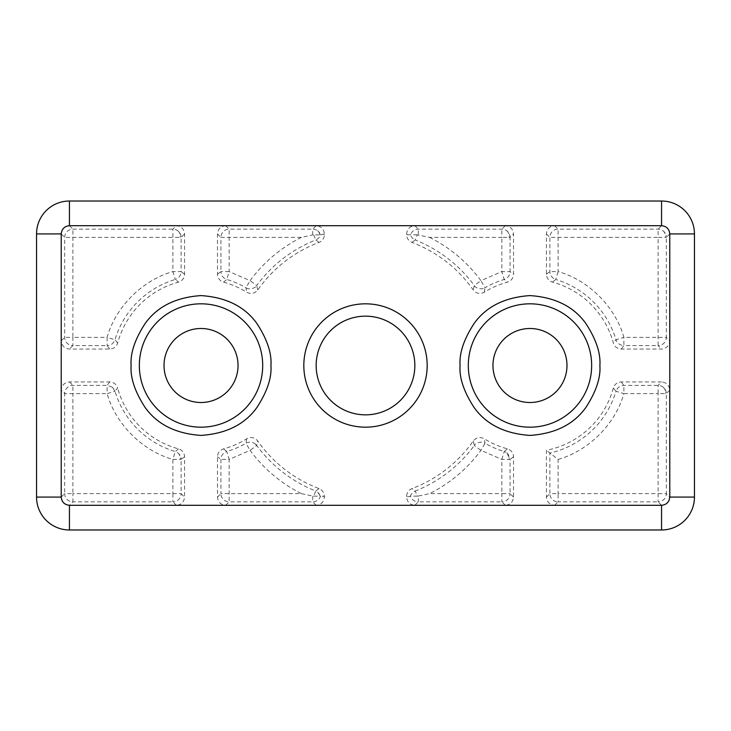 <?xml version="1.0" encoding="UTF-8"?>
<svg xmlns="http://www.w3.org/2000/svg" width="731" height="731" viewBox="0 0 731 731"><rect width="100%" height="100%" fill="white"/><g stroke="black" fill="none" stroke-linecap="round" stroke-linejoin="round"><path stroke-width="0.55" stroke-dasharray="3.65 2.74" d="M178.501 448.861L175.257 451.53L177.807 452.809C180.018 454.609 181.124 456.811 181.124 459.406L172.9 459.406L175.257 451.53A89.803 89.803 0 0 1 114.995 391.268L117.664 388.024C116.393 384.214 113.744 382.194 109.732 381.947L69.436 381.947C64.483 382.468 61.742 385.21 61.221 390.162L61.221 497.089C61.742 502.042 64.483 504.783 69.436 505.304L176.363 505.304C181.315 504.783 184.057 502.042 184.577 497.089L184.577 456.793C184.34 452.791 182.311 450.141 178.501 448.861A86.349 86.349 0 0 1 117.664 388.024M69.436 381.947L72.899 385.401L72.899 393.625L64.675 393.625A8.224 8.215 -45 0 1 72.899 385.401L107.119 385.401L112.044 387.046L114.995 391.268L107.119 393.625L107.119 385.401L109.732 381.947M112.044 387.046A8.224 6.862 -57 0 1 114.356 391.396A8.224 6.862 123 0 1 114.365 391.45M513.527 456.793L510.074 459.406L506.757 452.809L504.207 451.53L501.85 459.406L501.85 493.626L510.074 493.626A8.224 8.215 135 0 1 501.85 501.85L501.85 493.626L429.572 493.626L418.296 496.057L418.296 501.85A8.224 8.215 -135 0 1 410.475 496.148L406.619 497.089C407.14 502.042 409.881 504.783 414.833 505.304L505.313 505.304C510.265 504.783 513.007 502.042 513.527 497.089L513.527 456.793C513.29 452.791 511.261 450.141 507.451 448.861A86.349 86.349 0 0 1 484.306 438.783C480.029 436.617 476.338 437.366 473.231 441.04A131.58 131.58 0 0 1 411.937 488.61C408.574 490.072 406.801 492.63 406.619 496.303L406.619 497.089M513.527 497.089L510.074 493.626L510.074 459.406L501.85 459.406L480.916 450.36L474.291 445.49C475.543 442.602 482.359 441.012 485.028 443.251L484.306 438.783M552.499 282.139L555.743 279.47C552.015 278.072 550.068 275.45 549.876 271.594L549.876 237.374A8.224 8.215 -45 0 1 558.1 229.15L658.101 229.15A8.224 8.215 45 0 1 666.325 237.374L658.101 237.374L658.101 229.15L661.564 225.696L554.637 225.696C549.685 226.217 546.943 228.958 546.423 233.911L546.423 274.207C546.66 278.209 548.689 280.859 552.499 282.139A86.349 86.349 0 0 1 613.336 342.976C614.607 346.786 617.256 348.806 621.268 349.053L661.564 349.053C666.517 348.532 669.258 345.79 669.779 340.838L669.779 233.911C669.258 228.958 666.517 226.217 661.564 225.696M61.221 340.838L64.675 337.375L72.899 337.375L72.899 345.599A8.224 8.215 -135 0 1 64.675 337.375L64.675 237.374A8.224 8.215 -45 0 1 72.899 229.15L172.9 229.15A8.224 8.215 45 0 1 181.124 237.374L172.9 237.374L172.9 229.15L176.363 225.696L69.436 225.696C64.483 226.217 61.742 228.958 61.221 233.911L61.221 340.838C61.742 345.79 64.483 348.532 69.436 349.053L109.732 349.053C113.734 348.815 116.384 346.786 117.664 342.976A86.349 86.349 0 0 1 178.501 282.139C182.311 280.868 184.331 278.219 184.577 274.207L184.577 233.911C184.057 228.958 181.315 226.217 176.363 225.696M613.336 388.024L616.005 391.268C617.275 387.686 619.897 385.73 623.881 385.401L658.101 385.401A8.224 8.215 45 0 1 666.325 393.625L658.101 393.625L658.101 385.401L661.564 381.947L621.268 381.947C617.266 382.185 614.616 384.214 613.336 388.024A86.349 86.349 0 0 1 546.423 450.269L546.423 497.089C546.943 502.042 549.685 504.783 554.637 505.304L661.564 505.304C666.517 504.783 669.258 502.042 669.779 497.089L669.779 390.162C669.258 385.21 666.517 382.468 661.564 381.947M411.937 242.39L415.263 239.969C412.787 238.854 411.188 237.155 410.475 234.852A8.224 8.215 -45 0 1 418.296 229.15L501.85 229.15A8.224 8.215 45 0 1 510.074 237.374L501.85 237.374L501.85 271.594L510.074 271.594L513.527 274.207L513.527 233.911C513.007 228.958 510.265 226.217 505.313 225.696L414.833 225.696C409.881 226.217 407.14 228.958 406.619 233.911L406.619 234.697C406.792 238.352 408.565 240.919 411.937 242.39A131.58 131.58 0 0 1 473.231 289.96C476.329 293.634 480.02 294.383 484.306 292.217A86.349 86.349 0 0 1 507.451 282.139C511.261 280.868 513.281 278.219 513.527 274.207M505.313 225.696L501.85 229.15L501.85 237.374L429.572 237.374L417.291 234.852L415.263 239.969A135.034 135.034 0 0 1 474.291 285.51L473.231 289.96M255 443.772L256.709 445.49L250.084 450.36L245.972 443.251C248.997 441.67 252.012 441.844 255 443.772A8.224 6.862 -57 0 1 256.535 445.618M319.063 488.61L315.737 491.031L317.592 492.064L320.525 496.148L324.381 496.303C324.208 492.648 322.435 490.081 319.063 488.61A131.58 131.58 0 0 1 257.769 441.04C254.671 437.366 250.98 436.617 246.694 438.783A86.349 86.349 0 0 1 223.549 448.861C219.739 450.132 217.719 452.781 217.472 456.793L217.472 497.089C217.993 502.042 220.735 504.783 225.687 505.304L316.167 505.304C321.119 504.783 323.86 502.042 324.381 497.089L324.381 496.303M313.709 496.148L320.525 496.148A8.224 8.215 135 0 1 312.704 501.85L312.704 496.057L313.709 496.148L315.737 491.031A135.034 135.034 0 0 1 256.709 445.49L257.769 441.04M317.683 230.832A8.224 8.215 45 0 1 320.525 234.852L312.704 234.943L312.704 229.15A8.224 8.215 45 0 1 317.683 230.832A8.224 6.862 -57 0 1 319.904 234.852M164.018 365.5A37.007 37.007 0 0 0 201.025 402.507A37.007 37.007 0 0 0 238.032 365.5A37.007 37.007 0 0 0 201.025 328.493A37.007 37.007 0 0 0 164.018 365.5M492.968 365.5A37.007 37.007 0 0 0 529.975 402.507A37.007 37.007 0 0 0 566.982 365.5A37.007 37.007 0 0 0 529.975 328.493A37.007 37.007 0 0 0 492.968 365.5M303.822 365.5A61.678 61.678 0 0 0 365.5 427.178A61.678 61.678 0 0 0 427.178 365.5A61.678 61.678 0 0 0 365.5 303.822A61.678 61.678 0 0 0 303.822 365.5M414.842 365.5A49.342 49.342 0 0 1 365.5 414.842A49.342 49.342 0 0 1 316.157 365.5A49.342 49.342 0 0 1 365.5 316.157A49.342 49.342 0 0 1 414.842 365.5M139.347 365.5A61.678 61.678 0 0 0 201.025 427.178A61.678 61.678 0 0 0 262.703 365.5A61.678 61.678 0 0 0 201.025 303.822A61.678 61.678 0 0 0 139.347 365.5M468.297 365.5A61.678 61.678 0 0 0 529.975 427.178A61.678 61.678 0 0 0 591.653 365.5A61.678 61.678 0 0 0 529.975 303.822A61.678 61.678 0 0 0 468.297 365.5M661.555 529.975L69.445 529.975A32.895 32.895 0 0 1 36.55 497.08L36.55 233.92A32.895 32.895 0 0 1 69.445 201.025L661.555 201.025A32.895 32.895 0 0 1 694.45 233.92L694.45 497.08A32.895 32.895 0 0 1 661.555 529.975M223.549 282.139A86.349 86.349 0 0 1 246.694 292.217C250.971 294.383 254.662 293.634 257.769 289.96A131.58 131.58 0 0 1 319.063 242.39C322.426 240.928 324.198 238.37 324.381 234.697L324.381 233.911C323.86 228.958 321.119 226.217 316.167 225.696L225.687 225.696C220.735 226.217 217.993 228.958 217.472 233.911L217.472 274.207C217.71 278.209 219.739 280.859 223.549 282.139L226.793 279.47C223.065 278.072 221.118 275.45 220.926 271.594L229.15 271.594L226.793 279.47A89.803 89.803 0 0 1 245.972 287.749L246.694 292.217M507.451 448.861L504.207 451.53A89.803 89.803 0 0 1 485.028 443.251L480.916 450.36C467.228 468.854 450.113 483.273 429.572 493.626M473.231 441.04L474.291 445.49A135.034 135.034 0 0 1 415.263 491.031L411.937 488.61M546.423 274.207L549.876 271.594L558.1 271.594L555.743 279.47A89.803 89.803 0 0 1 616.005 339.732L623.881 337.375L623.881 345.599C619.842 345.224 617.211 343.278 616.005 339.732L613.336 342.976M117.664 342.976L114.995 339.732C113.707 343.323 111.085 345.279 107.119 345.599L107.119 337.375L114.995 339.732A89.803 89.803 0 0 1 175.257 279.47L178.501 282.139M621.268 381.947L623.881 385.401L623.881 393.625L658.101 393.625L658.101 493.626L666.325 493.626A8.224 8.215 135 0 1 658.101 501.85L658.101 493.626L558.1 493.626L558.1 459.406L546.423 450.269M484.306 292.217L485.028 287.749C482.341 289.723 475.79 288.754 474.291 285.51L480.916 280.64L485.028 287.749A89.803 89.803 0 0 1 504.207 279.47L507.451 282.139M246.694 438.783L245.972 443.251A89.803 89.803 0 0 1 226.793 451.53L223.549 448.861M257.769 289.96L256.709 285.51C255.265 288.498 248.677 289.96 245.972 287.749L250.084 280.64L256.709 285.51A135.034 135.034 0 0 1 315.737 239.969L319.063 242.39M172.9 493.626L181.124 493.626A8.224 8.215 135 0 1 172.9 501.85L172.9 493.626L72.899 493.626L72.899 501.85A8.224 8.215 -135 0 1 64.675 493.626L72.899 493.626L72.899 393.625L107.119 393.625C115.535 424.007 142.518 450.99 172.9 459.406L172.9 493.626M406.619 496.303L407.085 496.623M417.291 496.148L410.475 496.148C411.124 493.918 412.723 492.21 415.263 491.031L417.291 496.148L418.296 496.057M546.423 233.911L549.876 237.374L658.101 237.374L658.101 345.599L623.881 345.599L621.268 349.053M554.637 225.696L558.1 229.15L558.1 271.594C588.482 280.01 615.465 306.993 623.881 337.375L666.325 337.375A8.224 8.215 135 0 1 658.101 345.599L661.564 349.053M61.221 233.911L64.675 237.374L172.9 237.374L172.9 271.594L175.257 279.47C178.921 278.118 180.877 275.496 181.124 271.594L184.577 274.207M69.436 225.696L72.899 229.15L72.899 337.375L107.119 337.375C115.535 306.993 142.518 280.01 172.9 271.594L181.124 271.594L181.124 237.374L184.577 233.911M661.564 505.304L658.101 501.85L558.1 501.85L558.1 493.626L549.876 493.626L549.876 453.074A89.803 89.803 0 0 0 616.005 391.268L623.881 393.625C615.465 424.007 588.482 450.99 558.1 459.406M554.637 505.304L558.1 501.85A8.224 8.215 -135 0 1 549.876 493.626L546.423 497.089M417.291 234.852L406.619 234.697M414.833 225.696L418.296 229.15L418.296 234.943M429.572 237.374C450.113 247.727 467.228 262.146 480.916 280.64L501.85 271.594L504.207 279.47C507.871 278.118 509.827 275.496 510.074 271.594L510.074 237.374L513.527 233.911M316.167 505.304L312.704 501.85L229.15 501.85L229.15 459.406L250.084 450.36C263.772 468.854 280.887 483.273 301.428 493.626L220.926 493.626L220.926 459.406C221.073 455.605 223.028 452.982 226.793 451.53L229.15 459.406L220.926 459.406L217.472 456.793M225.687 505.304L229.15 501.85A8.224 8.215 -135 0 1 220.926 493.626L217.472 497.089M301.428 493.626L312.704 496.057M217.472 274.207L220.926 271.594L220.926 237.374L301.428 237.374L312.704 234.943M217.472 233.911L220.926 237.374A8.224 8.215 -45 0 1 229.15 229.15L229.15 271.594L250.084 280.64C263.772 262.146 280.887 247.727 301.428 237.374M313.709 234.852L315.737 239.969C318.268 238.79 319.867 237.082 320.525 234.852L324.381 233.911M324.381 234.697L323.915 234.377M177.807 452.809A8.224 6.862 -57 0 1 180.137 457.177A8.224 6.862 123 0 1 180.1 459.406M506.757 452.809A8.224 6.862 -57 0 1 509.087 457.177A8.224 6.862 123 0 1 509.05 459.406M663.081 230.832A8.224 6.862 -57 0 1 665.338 235.144A8.224 6.862 123 0 1 665.301 237.374M177.88 230.832A8.224 6.862 -57 0 1 180.137 235.144A8.224 6.862 123 0 1 180.1 237.374M663.081 387.083A8.224 6.862 -57 0 1 665.338 391.396A8.224 6.862 123 0 1 665.301 393.625M506.83 230.832A8.224 6.862 -57 0 1 509.087 235.144A8.224 6.862 123 0 1 509.05 237.374M319.904 496.148A8.224 6.862 -57 0 0 317.592 492.064M184.577 456.793L181.124 459.406L181.124 493.626L184.577 497.089M176.363 505.304L172.9 501.85L72.899 501.85L69.436 505.304M61.221 497.089L64.675 493.626L64.675 393.625L61.221 390.162M505.313 505.304L501.85 501.85L418.296 501.85L414.833 505.304M669.779 233.911L666.325 237.374L666.325 337.375L669.779 340.838M109.732 349.053L107.119 345.599L72.899 345.599L69.436 349.053M669.779 390.162L666.325 393.625L666.325 493.626L669.779 497.089M225.687 225.696L229.15 229.15L312.704 229.15L316.167 225.696M406.619 233.911L407.085 234.377M324.381 497.089L323.915 496.623"/><path stroke-width="1.1" d="M262.703 365.5A61.678 61.678 0 0 1 201.025 427.178A61.678 61.678 0 0 1 139.347 365.5A61.678 61.678 0 0 1 201.025 303.822A61.678 61.678 0 0 1 262.703 365.5A61.678 61.678 0 0 0 201.025 303.822A61.678 61.678 0 0 0 139.347 365.5M591.653 365.5A61.678 61.678 0 0 1 529.975 427.178A61.678 61.678 0 0 1 468.297 365.5A61.678 61.678 0 0 1 529.975 303.822A61.678 61.678 0 0 1 591.653 365.5A61.678 61.678 0 0 0 529.975 303.822A61.678 61.678 0 0 0 468.297 365.5M238.032 365.5A37.007 37.007 0 0 1 201.025 402.507A37.007 37.007 0 0 1 164.018 365.5A37.007 37.007 0 0 1 201.025 328.493A37.007 37.007 0 0 1 238.032 365.5M566.982 365.5A37.007 37.007 0 0 1 529.975 402.507A37.007 37.007 0 0 1 492.968 365.5A37.007 37.007 0 0 1 529.975 328.493A37.007 37.007 0 0 1 566.982 365.5M414.842 365.5A49.342 49.342 0 0 1 365.5 414.842A49.342 49.342 0 0 1 316.157 365.5A49.342 49.342 0 0 1 365.5 316.157A49.342 49.342 0 0 1 414.842 365.5M303.822 365.5A61.678 61.678 0 0 0 365.5 427.178A61.678 61.678 0 0 0 427.178 365.5A61.678 61.678 0 0 0 365.5 303.822A61.678 61.678 0 0 0 303.822 365.5M69.445 505.304L69.445 529.975A32.895 32.895 0 0 1 36.55 497.08A32.895 32.895 0 0 0 69.445 529.975L661.555 529.975L661.555 505.304L69.445 505.304C64.483 504.783 61.742 502.042 61.221 497.08L36.55 497.08L36.55 233.92A32.895 32.895 0 0 1 69.445 201.025L69.445 225.696L661.555 225.696C666.517 226.217 669.258 228.958 669.779 233.92L669.779 497.08C669.258 502.042 666.517 504.783 661.555 505.304M669.779 497.08L694.45 497.08A32.895 32.895 0 0 1 661.555 529.975A32.895 32.895 0 0 0 694.45 497.08L694.45 233.92L669.779 233.92M661.555 225.696L661.555 201.025A32.895 32.895 0 0 1 694.45 233.92A32.895 32.895 0 0 0 661.555 201.025L69.445 201.025A32.895 32.895 0 0 0 36.55 233.92L61.221 233.92C61.742 228.958 64.483 226.217 69.445 225.696M131.123 365.5C130.191 377.653 134.851 391.633 145.103 407.441C157.238 424.409 175.879 433.73 201.025 435.402C226.171 433.73 244.812 424.409 256.946 407.441C267.199 391.633 271.859 377.653 270.927 365.5C271.859 353.347 267.199 339.367 256.946 323.559C244.812 306.591 226.171 297.27 201.025 295.598C175.879 297.27 157.238 306.591 145.103 323.559C134.851 339.367 130.191 353.347 131.123 365.5M460.073 365.5C459.141 377.653 463.801 391.633 474.053 407.441C486.188 424.409 504.829 433.73 529.975 435.402C555.121 433.73 573.762 424.409 585.897 407.441C596.149 391.633 600.809 377.653 599.877 365.5C600.809 353.347 596.149 339.367 585.897 323.559C573.762 306.591 555.121 297.27 529.975 295.598C504.829 297.27 486.188 306.591 474.053 323.559C463.801 339.367 459.141 353.347 460.073 365.5M61.221 497.08L61.221 233.92"/></g></svg>
